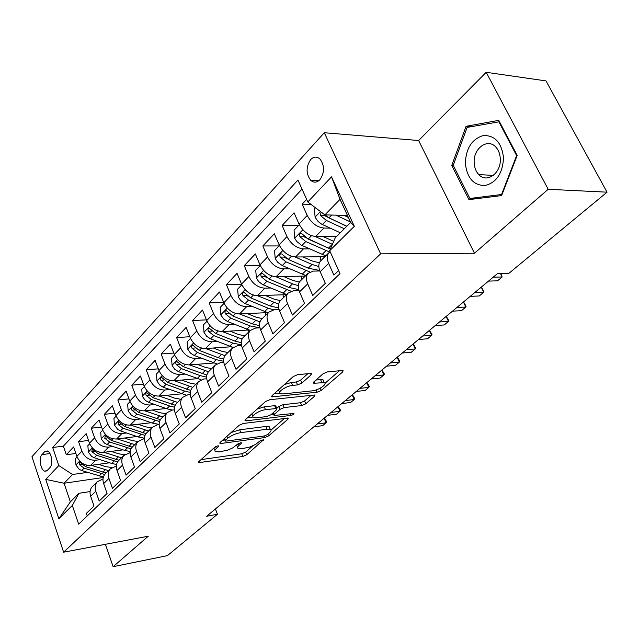<?xml version="1.0" encoding="UTF-8"?>
<svg xmlns="http://www.w3.org/2000/svg" width="639" height="639" viewBox="0 0 639 639"><rect width="100%" height="100%" fill="white"/><g stroke="black" fill="none" stroke-linecap="round" stroke-linejoin="round"><path stroke-width="0.96" d="M217.811 445.854L214.976 447.076L198.665 461.773L198.441 462.708L242.836 456.47L246.694 454.8L263.492 439.768L260.017 440.918L255.752 444.305L250.057 446.988L241.71 448.722L238.235 448.546C237.141 447.947 237.42 446.893 239.058 445.391L241.222 443.49L241.406 442.787L240.639 442.747L237.844 443.953L232.74 447.883L227.827 450.104L219.249 451.877L215.559 451.677C214.472 451.07 214.72 450.016 216.317 448.53L218.458 446.605L218.626 445.902L217.811 445.854M310.658 159.59C305.897 166.867 305.921 173.784 310.73 180.342C313.757 182.906 316.808 182.714 319.867 179.759C324.66 172.658 324.724 165.765 320.051 159.079C316.92 156.315 313.789 156.491 310.658 159.59M311.097 374.869L311.377 373.535L310.442 373.464L297.654 374.654L293.253 376.547L272.046 395.653L271.799 396.891L317.088 392.226L321.249 390.437L342.72 371.898L343.047 370.58L342.184 370.516L327.416 371.89L323.11 373.743L313.853 381.866L313.557 383.144L314.484 383.216L324.245 382.649C328.079 383.839 318.446 390.373 312.215 390.852L283.061 393.928L280.353 393.728C276.463 392.49 286.152 385.876 292.606 385.405L297.566 384.91L301.872 383.057L311.097 374.869L310.498 373.456M474.465 253.236L548.182 189.288L607.05 192.179L546.002 80.905L486.199 72.303L418.625 140.516L324.292 132.736L380.628 253.851L474.465 253.236L418.625 140.516M105.411 544.3L113.135 566.697L148.264 536.217L63.612 552.192L380.628 253.851M113.135 566.697L167.442 555.626L217.452 514.275L215.423 508.94M607.05 192.179L508.844 273.372L497.454 273.644L206.661 516.248L217.452 514.275M243.379 423.441L239.218 425.239L220.199 442.372L219.96 443.394L221.118 443.458L264.658 437.587L268.612 435.886L287.941 419.192L288.237 418.098L243.379 423.441M245.424 419.639L265.497 401.564L269.77 399.718L314.915 394.974L314.604 396.172L305.793 403.784L301.696 405.549L284.155 407.57L280.01 409.359L274.315 414.368L274.043 415.494L293.948 413.409C294.156 414.152 293.141 414.815 290.905 415.414L246.279 420.837L245.184 420.766L245.424 419.639M306.648 199.416L302.175 204.16L311.049 204.424M330.219 228.139L323.965 228.059C316.88 227.22 311.297 223.011 307.223 215.455L299.036 224.017L294.06 212.787L282.118 225.471L298.365 225.695M309.548 248.867L303.485 248.883C296.448 248.156 290.945 244.066 286.991 236.614L279.123 244.841L274.315 233.754L262.837 245.951L278.995 245.943M289.683 268.811L283.804 268.907C276.807 268.284 271.391 264.298 267.549 256.95L259.977 264.865L255.328 253.923L244.282 265.656L260.233 265.433M270.577 288.005L264.858 288.173C257.916 287.646 252.573 283.756 248.843 276.519L241.558 284.139L237.061 273.332L226.422 284.635L241.598 284.227M252.181 306.488L246.622 306.72C239.729 306.281 234.465 302.495 230.839 295.354L223.818 302.694L219.465 292.023L209.209 302.918L223.682 302.351M234.465 324.3L229.05 324.596C222.204 324.245 217.02 320.546 213.482 313.501L206.724 320.578L202.499 310.043L192.619 320.546L206.429 319.851M217.38 341.482L212.108 341.825C205.311 341.553 200.199 337.943 196.756 330.994L190.238 337.823L186.141 327.416L176.604 337.552L189.815 336.745M200.91 358.064L195.758 358.455C189.016 358.255 183.976 354.725 180.621 347.872L174.327 354.461L170.357 344.189L161.148 353.966L173.792 353.071M185.006 374.079L179.974 374.51C173.289 374.374 168.313 370.924 165.046 364.166L158.967 370.524L155.117 360.38L146.219 369.829L158.336 368.855M169.639 389.55L164.726 390.014C158.097 389.942 153.192 386.571 150.005 379.901L144.126 386.052L140.388 376.028L131.786 385.165L143.408 384.119M154.798 404.503L149.997 404.998C143.416 404.99 138.575 401.691 135.468 395.11L129.781 401.052L126.147 391.148L117.832 399.99L128.99 398.888M140.444 418.968L135.74 419.496C129.214 419.543 124.437 416.316 121.402 409.823L115.907 415.566L112.376 405.781L104.325 414.336L115.052 413.193M126.554 432.97L121.953 433.522C115.483 433.617 110.763 430.462 107.799 424.048L102.48 429.616L99.037 419.943L91.249 428.226L101.569 427.044M113.103 446.525L108.598 447.1C102.184 447.252 97.527 444.161 94.628 437.827L89.476 443.21L86.129 433.657L78.581 441.677L81.872 451.166C84.707 457.42 89.3 460.447 95.666 460.256L100.083 459.665M88.517 440.471L78.581 441.677M87.247 515.929L86.377 513.381L94.021 506.024L90.666 496.303C89.492 492.589 89.971 489.434 92.096 486.854L92.855 486.103M102.999 479.018L97.216 481.79C95.091 484.378 94.62 487.541 95.802 491.271L99.197 501.048L107.08 493.452L103.63 483.603C102.432 479.849 102.887 476.67 105.02 474.082L105.778 473.323M116.346 466.063L110.299 468.85C108.175 471.446 107.719 474.633 108.942 478.411L112.424 488.308L120.571 480.464L117.025 470.496C115.787 466.694 116.234 463.491 118.359 460.887L119.126 460.136M130.132 452.684L123.814 455.487C121.69 458.091 121.25 461.31 122.512 465.128L126.099 475.144L134.517 467.045L130.867 456.949C129.589 453.099 130.013 449.872 132.145 447.26L132.904 446.501M144.406 438.873L142.92 439.057L137.784 441.685C135.652 444.297 135.236 447.532 136.53 451.406L140.221 461.55L148.927 453.171L145.173 442.947C143.855 439.049 144.262 435.79 146.387 433.178L147.154 432.419M159.167 424.592L157.378 424.799L152.218 427.411C150.093 430.031 149.694 433.298 151.028 437.212L154.83 447.484L163.832 438.817L159.966 428.465C158.608 424.52 158.991 421.237 161.116 418.617L161.883 417.858M174.455 409.831L172.33 410.062L167.154 412.65C165.03 415.27 164.654 418.569 166.028 422.531L169.942 432.938L179.263 423.961L175.278 413.481C173.88 409.479 174.239 406.172 176.356 403.544L177.123 402.786M190.302 394.559L187.81 394.806L182.602 397.37C180.486 399.998 180.142 403.321 181.556 407.339L185.59 417.874L195.246 408.577L191.141 397.953C189.695 393.912 190.023 390.573 192.139 387.945L192.906 387.186M206.732 378.751L203.825 379.007L198.609 381.547C196.5 384.175 196.173 387.53 197.643 391.595L201.796 402.266L211.805 392.634L207.571 381.874C206.077 377.777 206.381 374.414 208.49 371.778L209.249 371.019M223.794 362.377L220.431 362.648L215.191 365.149C213.091 367.784 212.795 371.155 214.313 375.277L218.594 386.092L228.978 376.107L224.608 365.204C223.059 361.051 223.338 357.656 225.431 355.02L226.198 354.27M241.502 345.411L237.636 345.683L232.388 348.151C230.296 350.779 230.032 354.182 231.598 358.359L236.023 369.318L246.798 358.95L242.285 347.904C240.679 343.694 240.927 340.275 243.012 337.648L243.771 336.889M259.554 325.666L252.253 323.853L232.908 316.025L226.51 310.77C224.968 310.658 224.577 311.656 225.335 313.757L230.815 318.158L250.137 325.954L259.921 327.807L255.488 328.079L250.224 330.507C248.148 333.143 247.916 336.569 249.537 340.795L254.114 351.905L265.297 341.138L260.632 329.94C258.979 325.674 259.186 322.232 261.255 319.604L262.014 318.853M279.091 309.58L274.019 309.811L268.755 312.191C266.687 314.819 266.495 318.278 268.172 322.559L272.901 333.814L284.523 322.623L279.698 311.273C277.989 306.96 278.157 303.485 280.209 300.865L280.968 300.122M299.052 290.641L293.269 290.833L287.997 293.165C285.952 295.785 285.801 299.268 287.542 303.605L292.43 315.019L304.515 303.373L299.531 291.871C297.75 287.494 297.878 284.004 299.915 281.384L300.665 280.641M319.867 270.976L313.286 271.104L308.014 273.38C305.985 275.992 305.873 279.491 307.678 283.892L312.743 295.458L325.331 283.341L320.155 271.679C318.31 267.246 318.398 263.723 320.411 261.119L321.153 260.385M299.036 224.017C303.062 231.534 308.605 235.695 315.674 236.486L336.418 236.622M279.123 244.841C283.029 252.253 288.501 256.303 295.522 256.99L324.836 256.742M259.977 264.865C263.779 272.174 269.163 276.12 276.136 276.703L305.306 276.056M241.558 284.139C245.248 291.336 250.56 295.186 257.485 295.673L286.488 294.659M223.818 302.694C227.404 309.795 232.644 313.549 239.513 313.949L267.509 312.623M206.724 320.578C210.215 327.575 215.375 331.242 222.196 331.561L248.867 329.996M190.238 337.823C193.641 344.725 198.729 348.303 205.494 348.551L231.006 346.777M174.327 354.461C177.642 361.275 182.658 364.765 189.376 364.941L213.841 362.992M158.967 370.524C162.202 377.25 167.146 380.668 173.816 380.772L197.331 378.671M144.126 386.052C147.282 392.681 152.162 396.02 158.776 396.068L181.428 393.84M129.781 401.052C132.864 407.602 137.681 410.869 144.238 410.861L166.084 408.521M115.907 415.566C118.91 422.028 123.67 425.231 130.172 425.159L151.259 422.73M102.48 429.616C105.419 435.998 110.108 439.129 116.562 439.009L136.93 436.501M89.476 443.21C92.351 449.513 96.976 452.58 103.374 452.412L123.063 449.848M47.334 470.384L49.922 467.62C53.46 464.337 51.455 451.877 47.254 450.942L44.602 451.773L42.038 454.577C38.54 457.931 40.592 470.328 44.802 471.183L47.334 470.384M324.292 132.736L31.95 456.733L63.612 552.192M307.798 201.964L331.521 176.851L354.318 226.318L329.684 250.696L335.251 237.788L350.675 222.412L340.044 199.304L324.884 214.896L307.798 201.964L297.942 180.038L52.686 447.484L58.804 465.543L72.542 474.505L87.455 472.397M329.684 250.696L340.004 273.66L78.669 524.156L72.327 505.457L58.876 518.772L45.736 479.378L58.804 465.543M302.015 189.096L63.373 446.158L66.304 454.72L73.621 446.949L76.88 456.39C79.691 462.612 84.26 465.615 90.602 465.408L109.652 462.788M330.115 251.662L328.837 252.788C326.841 255.384 326.777 258.915 328.646 263.372L333.893 275.097L338.606 270.561M94.628 437.827L91.249 428.226M107.799 424.048L104.325 414.336M121.402 409.823L117.832 399.99M135.468 395.11L131.786 385.165M150.005 379.901L146.219 369.829M165.046 364.166L161.148 353.966M180.621 347.872L176.604 337.552M196.756 330.994L192.619 320.546M213.482 313.501L209.209 302.918M230.839 295.354L226.422 284.635M248.843 276.519L244.282 265.656M267.549 256.95L262.837 245.951M286.991 236.614L282.118 225.471M307.223 215.455L302.175 204.16M324.884 214.896L347.448 215.399M72.542 474.505L64.052 483.244L70.362 501.863L78.964 493.284L72.327 505.457M103.246 477.509L64.052 483.244L45.736 479.378M90.075 491.575L78.964 493.284M548.182 189.288L486.199 72.303M75.881 453.482L66.304 454.72M63.373 446.158L52.686 447.484M70.362 501.863L58.876 518.772M331.521 176.851L340.044 199.304M354.318 226.318L350.675 222.412M498.763 120.348L466.063 126.314L451.773 165.429L468.954 199.632L501.639 195.582L517.199 155.413L498.763 120.348M453.355 165.533L451.773 165.429M470.695 126.762L466.063 126.314M213.817 448.123L214.992 450.215M236.518 445.119L237.676 447.132M201.037 459.633L241.766 453.77L245.624 452.108L252.836 445.862M244.969 420.23L245.184 420.766M271.008 430.103L284.531 418.377M222.5 440.295L224.848 439.983M225.439 440.343L225.271 441.054L226.07 441.102L264.322 435.99L267.094 434.792L269.434 432.763C271.216 431.165 271.511 430.047 270.329 429.424L267.054 429.24L240.831 432.627C235.703 433.53 231.342 435.415 227.748 438.266L225.439 440.343L224.656 438.354M269.81 428.162L269.203 426.652L265.928 426.461L267.054 429.24M231.102 432.547L239.705 429.791L265.928 426.461M311.249 395.206L304.603 400.965L305.793 403.784M276.743 408.345L278.828 406.5L282.973 404.719L300.514 402.73L304.603 400.965M273.652 414.543L270.768 414.887M252.932 417.019L247.636 417.65M265.481 409.727C259.226 410.286 250.033 416.388 253.563 417.61L256.439 417.794L266.767 416.556L270.896 414.775L276.583 409.759L276.855 408.601L275.832 408.529L265.481 409.727L264.298 406.835L257.19 409.04M251.718 413.968L252.98 416.157M275.896 406.276L274.65 405.661L275.832 408.529M264.298 406.835L274.65 405.661M284.355 384.566L291.368 382.457L296.328 381.97L300.626 380.117L307.822 373.711M278.356 389.974L279.682 392.106M323.677 381.331L323.007 379.774L320.594 379.59L321.832 382.481M315.93 380.045L320.594 379.59M324.979 383.296L339.429 370.772M274.155 393.752L279.674 393.177M77.087 456.941L75.426 458.682L75.969 465.096L79.116 469.226L81.696 470.552L103.382 477.014M91.329 465.304L108.526 470.608M98.558 464.313L105.715 466.63L111.833 467.516M106.114 472.996L85.538 466.63L79.755 462.133L79.284 464.569L84.044 468.155L104.668 474.505M313.853 426.82L322.663 425.662L326.074 422.834L317.256 423.976M324.356 418.058L326.705 421.764L326.074 422.834L324.125 418.249M465.36 163.456C467.069 178.113 473.659 185.486 485.121 185.566C496.647 182.442 502.773 173.129 503.508 157.617C501.607 142.505 494.834 135.148 483.18 135.564C471.838 139.142 465.903 148.44 465.36 163.456M474.186 162.761C474.442 167.634 475.975 171.564 478.779 174.575C486.702 183.649 501.303 173.225 500.289 158.784C500.057 154.159 498.66 150.365 496.096 147.385C488.036 137.505 473.06 148.328 474.186 162.761M498.787 121.666L516.624 155.612L501.575 194.504L469.905 198.457L453.243 165.317L467.109 127.409L499.498 121.737M517.103 155.652L516.624 155.612M502.054 194.52L501.575 194.504M476.438 198.705L469.905 198.457M89.692 443.77L87.855 445.687L88.414 452.204L91.609 456.39L94.221 457.756L111.729 463.459L116.562 464.473M129.853 452.724L130.156 451.533M104.053 452.324L121.466 457.812M111.338 451.374L118.606 453.778L124.597 454.728M118.974 460.28L98.182 453.706L92.335 449.137L91.816 451.621L96.649 455.28L117.632 461.861M327.607 415.342L336.449 414.24L339.948 411.332L331.106 412.427M338.175 406.524L340.547 410.286L339.948 411.332L337.959 406.708M102.695 430.175L100.69 432.276L101.25 438.897L104.5 443.154L107.144 444.544L124.845 450.439L130.228 451.541M143.232 439.017L143.416 438.114M117.177 438.929L134.821 444.616M124.517 438.027L131.906 440.519L137.928 441.525M132.249 447.156L111.234 440.367L105.323 435.726L104.756 438.266L109.652 441.988L131.083 448.826M341.745 403.552L350.603 402.514L354.206 399.527L345.332 400.557M352.377 394.678L354.765 398.504L354.206 399.527L352.169 394.854M116.13 416.141L113.934 418.433L114.509 425.167L117.808 429.48L120.491 430.91L138.375 436.996L144.422 438.194M156.978 424.855L157.074 424.24M130.731 425.095L148.599 430.99M138.128 424.248L145.636 426.836L151.731 427.89M146.019 433.625L124.717 426.588L118.734 421.884L118.111 424.472L123.071 428.266L145.037 435.391M356.258 391.435L365.149 390.461L368.847 387.402L359.957 388.36M366.954 382.513L369.366 386.403L368.847 387.402L366.762 382.681M130.013 401.635L127.616 404.144L128.199 410.981L131.562 415.366L134.27 416.828L152.346 423.114L159.159 424.4M144.733 410.805L162.833 416.916M152.186 410.006L159.814 412.698L165.964 413.816M160.349 419.671L138.639 412.363L132.593 407.586C131.466 407.65 131.243 408.537 131.914 410.222L136.938 414.096L159.534 421.524M371.187 378.991L380.093 378.08L383.895 374.933L374.981 375.82M381.946 370.013L384.374 373.967L383.895 374.933L381.755 370.165M144.366 386.635L141.754 389.367L142.345 396.316L145.269 400.365L148.512 402.266L166.787 408.768L172.434 410.046M159.207 396.028L177.546 402.37M166.715 395.285L174.471 398.089L180.677 399.271M175.238 405.27L153.025 397.658L146.922 392.801C145.74 392.849 145.492 393.752 146.179 395.493L151.275 399.447L169.583 405.989L174.607 407.211M386.531 366.187L395.461 365.356L399.367 362.121L390.437 362.928M397.354 357.161L399.798 361.179L399.367 362.121L397.17 357.305M159.207 371.123L156.371 374.087L156.978 381.156L159.958 385.269L163.241 387.218L186.181 395.118M174.167 380.74L192.754 387.33M181.732 380.069L189.623 382.985L195.885 384.231M190.734 390.405L167.913 382.449L161.747 377.513C160.501 377.537 160.221 378.456 160.924 380.269L166.1 384.303L184.599 391.068L190.294 392.418M402.314 353.016L411.26 352.273L415.278 348.942L406.332 349.669M413.193 343.942L415.662 348.031L415.278 348.942L413.034 344.078M174.575 355.06L171.5 358.279L172.115 365.468L174.663 369.198L178.481 371.642L201.061 379.726M216.07 364.302L216.038 363.655M189.655 364.925L208.498 371.77M197.267 364.318L205.295 367.353L211.621 368.679M206.868 375.037L183.313 366.706L177.083 361.698C175.773 361.698 175.469 362.632 176.188 364.51L181.436 368.623L200.135 375.628L206.629 377.122M418.553 339.469L427.515 338.806L431.652 335.379L422.691 336.018M429.496 330.339L431.98 334.509L431.652 335.379L429.344 330.467M190.494 338.43L187.163 341.913L187.786 349.229L190.382 353.016L194.256 355.524L216.733 363.823M232.053 348.479L231.941 347.073M205.678 348.535L224.92 355.691M213.346 348.007L221.525 351.178L227.907 352.576M223.682 359.15L218.187 357.696L199.256 350.412L192.97 345.324C191.588 345.284 191.261 346.242 191.988 348.191L197.315 352.401L216.222 359.653L223.65 361.283M435.271 325.523L444.249 324.947L448.506 321.417L439.528 321.968M446.278 316.345L448.778 320.586L448.506 321.417L446.142 316.457M206.988 321.193L203.378 324.963L204.017 332.408L206.669 336.258L210.59 338.83L233.147 347.392M248.587 332.128L248.363 330.028M222.284 331.561L242.069 339.077M230 331.106L238.331 334.421L244.777 335.898M241.23 342.712L234.912 341.074L215.774 333.526L209.432 328.358C207.979 328.286 207.619 329.261 208.362 331.282L213.761 335.587L232.876 343.103L241.398 344.86M452.492 311.153L461.47 310.674L465.863 307.039L456.877 307.495M463.555 301.928L466.071 306.249L465.863 307.039L463.435 302.031M224.089 303.317L220.191 307.391L220.838 314.971L223.554 318.885L227.532 321.521L250.32 330.411M265.712 315.195L265.401 312.727M246.622 306.72L239.513 313.949L259.977 321.88M247.261 313.581L255.76 317.056L262.254 318.621M470.232 296.352L479.218 295.977L483.739 292.231L474.753 292.582M481.351 287.079L483.891 291.48L483.739 292.231L481.247 287.167M241.838 284.77L237.636 289.163L238.291 296.887L240.568 300.346L244.481 303.293L268.14 312.798M283.46 297.654L283.029 294.779M257.341 295.681L278.7 304.084M265.153 295.41L273.827 299.044L280.377 300.697M278.708 307.99L270.233 305.993L250.672 297.862L244.226 292.534C242.596 292.366 242.165 293.381 242.94 295.577L248.507 300.082L268.037 308.166L273.652 309.835M247.684 296.073L246.862 295.442L242.94 295.577M488.523 281.096L497.509 280.833L502.166 276.967L493.18 277.206M500.856 273.564L502.166 276.967L500.465 273.572M260.273 265.512L255.736 270.249L256.407 278.117L258.731 281.631L262.709 284.651L286.615 294.531M301.856 279.467L301.288 276.144M275.864 276.703L292.518 283.852L298.293 285.649M283.724 276.535L292.582 280.345L299.379 282.118M298.732 289.603L288.892 287.454L269.123 279.011L262.629 273.604C260.896 273.38 260.432 274.419 261.215 276.711L266.87 281.312L291.033 291.2M266.854 277.741L265.161 276.623L261.215 276.711M279.427 245.496L274.538 250.6L275.217 258.627L277.606 262.198L282.262 265.584L305.801 275.561M320.938 260.6L320.195 256.782M295.09 256.982L312.04 264.458L318.837 266.527M303.014 256.926L312.056 260.928L319.38 262.845M319.66 270.441L308.27 268.204L288.285 259.426L281.743 253.939C279.914 253.651 279.403 254.705 280.202 257.102L285.945 261.822L309.795 271.95M286.647 258.563L284.171 257.07L280.202 257.102M299.34 224.672L294.076 230.176L294.779 238.363L296.72 241.422L301.312 245.16L325.738 255.856M315.067 236.47L332.424 244.346M323.046 236.534L333.718 241.35M330.411 249.018L308.206 239.074L301.624 233.499C299.691 233.139 299.132 234.209 299.939 236.726L305.769 241.558L329.62 252.022M326.681 247.413L303.924 236.749L299.939 236.726M315.498 207.795L314.404 208.937L315.115 217.284L318.15 221.533L321.776 224.233L340.275 232.772M335.906 215.143L350.468 221.949M343.886 215.319L348.383 217.428M321.066 212.012L320.474 215.519L326.401 220.471L344.301 228.77M346.721 226.35L324.476 215.607L320.474 215.519M346.857 226.222L328.933 217.891L324.189 214.369M323.965 228.059L315.674 236.486M303.485 248.883L295.522 256.99M283.804 268.907L276.136 276.703M264.858 288.173L257.485 295.673M229.05 324.596L222.196 331.561M212.108 341.825L205.494 348.551M195.758 358.455L189.376 364.941M179.974 374.51L173.816 380.772M164.726 390.014L158.776 396.068M149.997 404.998L144.238 410.861M135.74 419.496L130.172 425.159M121.953 433.522L116.562 439.009M108.598 447.1L103.374 452.412M95.666 460.256L90.602 465.408M95.802 491.271L90.666 496.303M328.646 263.372L320.155 271.679M307.678 283.892L299.531 291.871M287.542 303.605L279.698 311.273M268.172 322.559L260.632 329.94M249.537 340.795L242.285 347.904M231.598 358.359L224.608 365.204M214.313 375.277L207.571 381.874M197.643 391.595L191.141 397.953M181.556 407.339L175.278 413.481M166.028 422.531L159.966 428.465M151.028 437.212L145.173 442.947M136.53 451.406L130.867 456.949M122.512 465.128L117.025 470.496M108.942 478.411L103.63 483.603M81.872 451.166L76.88 456.39M49.97 453.57L42.038 454.577M48.053 451.342L44.602 451.773M215.583 446.653L216.317 448.53M240.919 442.723L241.222 443.49M238.347 443.594L239.058 445.391M262.988 439.712L263.292 440.471M245.624 452.108L246.694 454.8M241.766 453.77L242.836 456.47M199.104 461.382L199.632 462.772M218.163 445.83L218.458 446.605M287.454 418.018L287.941 419.192M267.885 434.105L268.612 435.886M264.035 436.03L264.658 437.587M220.567 442.044L221.118 443.458M239.705 429.791L240.831 432.627M226.965 436.277L227.748 438.266M314.061 394.902L314.604 396.172M300.514 402.73L301.696 405.549M282.973 404.719L284.155 407.57M278.828 406.5L280.01 409.359M273.532 412.451L274.315 414.368M290.21 413.737L290.905 415.414M245.703 419.392L246.279 420.837M300.626 380.117L301.872 383.057M296.328 381.97L297.566 384.91M291.368 382.457L292.606 385.405M313.901 381.834L314.484 383.216M342.121 370.524L342.72 371.898M320.267 388.137L321.249 390.437M316.113 389.942L317.088 392.226M272.23 395.493L272.829 396.963M79.707 461.046L75.953 464.936M101.409 473.715L99.021 476.087M105.331 469.825L102.919 472.213M84.044 468.155L81.696 470.552M86.896 465.24L85.538 466.63M81.744 464.233L79.284 464.569M92.351 447.939L88.398 452.037M114.189 461.015L111.729 463.459M118.239 456.997L115.755 459.465M96.649 455.28L94.221 457.756M99.628 452.228L98.182 453.706M94.372 451.294L91.816 451.621M105.411 434.4L101.234 438.729M127.377 447.915L124.845 450.439M131.554 443.77L128.99 446.318M109.652 441.988L107.144 444.544M112.783 438.785L111.234 440.367M107.416 437.939L104.756 438.266M118.902 420.43L114.493 424.999M140.995 434.392L138.375 436.996M145.301 430.111L142.657 432.739M123.071 428.266L120.491 430.91M126.362 424.911L124.717 426.588M120.883 424.16L118.111 424.472M132.832 405.981L128.183 410.805M155.053 420.422L152.346 423.114M159.502 415.997L156.771 418.713M136.938 414.096L134.27 416.828M140.388 410.565L138.639 412.363M134.797 409.918L131.914 410.222M147.242 391.052L142.329 396.14M169.583 405.989L166.787 408.768M174.183 401.412L171.356 404.223M151.275 399.447L148.512 402.266M154.902 395.741L153.025 397.658M149.191 395.206L146.179 395.493M162.146 375.604L156.962 380.98M184.599 391.068L181.708 393.943M189.36 386.339L186.436 389.239M166.1 384.303L163.241 387.218M169.902 380.413L167.913 382.449M164.071 379.989L160.924 380.269M177.578 359.613L172.099 365.292M200.135 375.628L197.147 378.6M205.063 370.732L202.036 373.743M181.436 368.623L178.481 371.642M185.43 364.542L183.313 366.706M179.479 364.246L176.188 364.51M193.553 343.047L187.77 349.046M216.222 359.653L213.122 362.728M221.326 354.581L218.187 357.696M197.315 352.401L194.256 355.524M201.517 348.103L199.256 350.412M195.438 347.951L191.988 348.191M210.119 325.882L204.001 332.224M232.876 343.103L229.665 346.29M238.163 337.855L234.912 341.074M213.761 335.587L210.59 338.83M218.187 331.066L215.774 333.526M211.98 331.074L208.362 331.282M227.292 308.086L220.822 314.787M250.137 325.954L246.814 329.261M255.616 320.506L252.253 323.853M230.815 318.158L227.532 321.521M235.471 313.406L232.908 316.025M229.137 313.581L225.335 313.757M245.112 289.611L238.275 296.696M268.037 308.166L264.586 311.6M273.724 302.519L270.233 305.993M248.507 300.082L245.096 303.565M253.403 295.074L250.672 297.862M263.619 270.433L256.391 277.925M286.615 289.715L283.029 293.277M292.518 283.852L288.892 287.454M266.87 281.312L263.324 284.93M272.022 276.04L269.123 279.011M282.853 250.496L275.201 258.428M305.905 270.553L302.183 274.251M312.04 264.458L308.27 268.204M285.945 261.822L282.262 265.584M291.376 256.263L288.285 259.426M302.854 229.768L294.755 238.155M325.954 250.632L322.08 254.482M332.328 244.306L328.406 248.196M305.769 241.558L301.943 245.464M311.505 235.703L308.206 239.074M320.443 211.533L315.099 217.076M326.401 220.471L322.415 224.545M331.713 215.047L328.933 217.891M318.821 180.717L310.73 180.342M97.216 481.79L92.096 486.854M110.299 468.85L105.02 474.082M123.814 455.487L118.359 460.887M137.784 441.685L132.145 447.26M152.218 427.411L146.387 433.178M167.154 412.65L161.116 418.617M182.602 397.37L176.356 403.544M198.609 381.547L192.139 387.945M215.191 365.149L208.49 371.778M232.388 348.151L225.431 355.02M250.224 330.507L243.012 337.648M268.755 312.191L261.255 319.604M287.997 293.165L280.209 300.865M308.014 273.38L299.915 281.384M328.837 252.788L320.411 261.119M46.679 470.927L44.802 471.183M198.274 462.277L198.441 462.708M219.776 442.907L219.96 443.394M224.329 438.65L225.136 440.718M269.203 426.652L270.329 429.424M272.989 412.922L273.827 414.975M275.673 405.733L276.855 408.601M323.007 379.774L324.245 382.649M313.302 382.545L313.557 383.144M271.551 396.284L271.799 396.891M493.316 175.421L478.779 174.575"/></g></svg>
